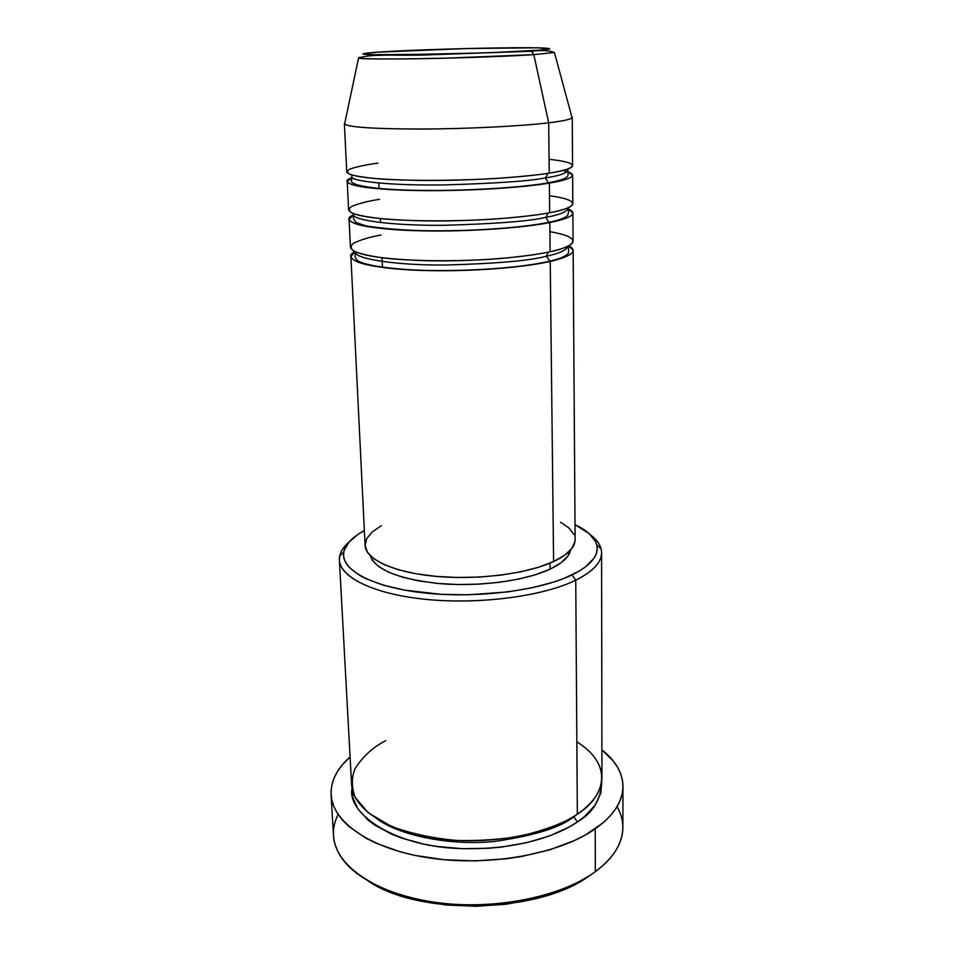 <?xml version="1.0" encoding="UTF-8"?>
<svg xmlns="http://www.w3.org/2000/svg" width="954" height="954" viewBox="0 0 954 954"><rect width="100%" height="100%" fill="white"/><g stroke="black" fill="none" stroke-linecap="round" stroke-linejoin="round"><path stroke-width="1.43" d="M388.23 51.504C405.223 50.443 462.654 48.153 514.766 47.736C564.887 47.461 551.281 49.644 529.959 50.824L531.521 51.242L533.811 54.64L554.429 52.494L533.811 54.64L548.681 122.816C562.932 121.075 570.731 119.381 572.066 117.736L554.429 52.494C549.576 50.479 541.932 50.049 531.497 51.218L444.278 54.151L370.689 54.724L362.806 53.973L377.367 52.184L467.15 48.523L537.662 47.807L549.766 48.881L540.095 50.109L488.138 52.804L392.559 54.938C342.784 54.95 367.874 52.542 388.23 51.504L388.23 51.504M385.118 55.058L379.012 55.439L385.142 54.938M546.332 256.197L550.231 261.408C533.501 265.474 487.208 271.723 426.307 270.566C364.046 269.159 339.755 258.307 355.031 251.749L350.905 256.59C353.397 264.031 378.154 268.67 425.186 270.542C469.714 271.759 522.41 267.812 550.231 261.408L553.594 561.536C567.904 554.691 575.083 547.381 575.119 539.594L573.151 250.389C573.08 254.169 565.448 257.842 550.231 261.408L546.332 256.197C530.818 260.597 497.571 263.531 446.579 265.009C395.039 265.546 353.493 258.558 355.341 251.892C353.493 258.558 395.039 265.546 446.579 265.009C497.571 263.531 530.818 260.597 546.332 256.197L548.323 252.13L546.332 256.197C558.996 253.681 566.378 250.258 568.453 245.929C566.378 250.258 558.996 253.681 546.332 256.197M381.051 235.042C369.925 236.986 360.827 239.692 353.731 243.139C350.356 245.607 350.309 248.231 353.612 250.997C359.634 253.764 370.259 256.173 385.499 258.224C419.903 261.79 467.794 261.217 500.301 258.534C523.305 256.364 539.916 254.098 550.124 251.749C565.364 248.29 573.02 244.737 573.092 241.1L572.889 213.028C572.829 216.26 565.126 219.432 549.79 222.544C532.916 226.098 485.824 231.667 424.244 230.88C361.304 229.878 337.764 220.624 353.552 214.996L349.069 219.289C351.525 225.621 376.425 229.485 423.791 230.88C468.641 231.727 521.766 228.125 549.79 222.544L550.124 251.749L549.79 222.544L548.788 222.282L549.79 222.544C565.352 219.539 580.771 214.328 568.19 208.998L572.889 213.028M545.867 217.333L548.788 222.282L545.867 217.333C530.15 221.161 496.45 223.808 444.755 225.275C392.523 225.919 351.144 220.052 353.529 214.364C351.144 220.052 392.523 225.919 444.755 225.275C496.45 223.808 530.15 221.161 545.867 217.333L548.133 213.028L545.867 217.333C558.841 215.103 566.271 212.122 568.167 208.377C566.271 212.122 558.841 215.103 545.867 217.333M353.6 213.768L353.529 214.364L353.6 213.768M379.513 199.338C368.304 201.032 359.109 203.369 351.954 206.326C348.532 208.425 348.46 210.643 351.764 212.98C357.81 215.306 368.494 217.297 383.83 218.955C418.472 221.841 466.709 221.125 499.479 218.704C522.661 216.761 539.392 214.769 549.683 212.73C565.042 209.737 572.758 206.696 572.829 203.607L572.638 175.142C572.567 177.802 564.804 180.449 549.349 183.096C532.344 186.113 484.906 190.943 422.884 190.609C359.491 190.108 335.82 182.608 351.74 177.885L347.22 181.439C349.617 186.65 374.672 189.703 422.383 190.609C467.567 191.086 521.099 187.843 549.349 183.096L549.683 212.73L549.349 183.096L548.192 182.798L549.349 183.096C566.807 180.306 583.86 175.083 562.705 170.504M545.39 177.885L548.192 182.798L545.39 177.885C529.553 181.117 495.591 183.454 443.503 184.921C390.878 185.732 349.247 181.141 351.704 176.466C349.247 181.141 390.878 185.732 443.503 184.921C495.591 183.454 529.553 181.117 545.39 177.885L547.966 173.342L545.39 177.885C558.472 175.989 565.961 173.509 567.88 170.432C565.961 173.509 558.472 175.989 545.39 177.885M352.324 175.202L351.704 176.466L352.324 175.202M377.951 163.158C366.646 164.589 357.38 166.545 350.142 168.989C346.684 170.718 346.588 172.519 349.891 174.415C355.961 176.263 366.706 177.826 382.137 179.102C417.005 181.26 465.624 180.425 498.644 178.279C522.005 176.573 538.867 174.856 549.242 173.139C564.72 170.623 572.495 168.095 572.567 165.591L572.245 117.282C572.161 119.059 564.315 120.896 548.681 122.816L549.242 173.139L548.681 122.816C520.097 126.25 465.91 128.933 420.225 129.052C372 128.897 346.719 127.097 344.382 123.65L344.835 122.899L344.585 124.092C349.51 127.371 375.804 129.017 423.457 129.028C468.509 128.814 520.777 126.166 548.681 122.816L533.811 54.64C483.547 58.134 358.322 60.412 358.549 57.967L359.074 57.395L358.549 57.967C359.181 59.136 399.046 59.363 444.826 58.206L533.811 54.64L531.521 51.242L435.024 54.593C398.486 56.453 374.266 53.054 358.549 57.967L344.585 124.092M385.702 740.686C373.3 746.982 363.14 756.2 355.222 768.34C351.43 777.14 351.406 786.776 355.126 797.258L368.172 812.736L391.271 826.343C411.341 833.724 433.402 838.447 457.455 840.498C481.031 840.915 502.388 839.353 521.528 835.847C547.453 829.396 566.056 822.169 577.337 814.156L575.751 580.187L572.018 574.904C539.749 590.669 476.284 598.695 424.148 592.947C371.905 587.27 340.041 569.478 343.798 551.925C345.515 544.197 352.36 537.066 364.345 530.555L357.833 534.49L348.77 542.349L344.096 550.661L343.535 554.894L344.191 559.139L346.099 563.337L349.271 567.451L359.36 575.238L366.229 578.828L383.341 585.16L404.401 590.109L441.452 594.354L468.14 594.819L507.981 591.897L532.547 587.688L554.202 581.928L563.635 578.553L579.269 571.041L585.327 566.998L593.734 558.555L596.047 554.262L597.109 549.969L596.918 545.736L595.523 541.574L589.274 533.691L575.023 524.676C587.354 530.507 594.592 537.233 596.727 544.865C599.219 555.371 590.979 565.388 572.018 574.904L575.751 580.187C595.32 570.242 603.775 559.795 601.103 548.86C599.804 544.018 596.405 539.487 590.908 535.242C597.908 540.644 601.473 546.475 601.592 552.736C601.545 562.407 592.935 571.565 575.751 580.187L577.337 814.156C593.686 802.779 601.879 790.58 601.938 777.558L601.592 552.736M617.059 806.667C625.228 820.905 624.739 835.644 615.592 850.873C610.954 858.218 604.204 865.147 595.344 871.67C613.601 857.873 622.783 843.169 622.867 827.547L622.986 786.561M573.831 816.707L577.385 821.966C559.915 834.249 517.974 851.206 456.286 848.392C393.131 845.53 346.815 813.249 352.038 788.278L352.682 796.972L357.81 808.777L367.874 819.903L374.695 825.043L391.641 834.19L401.61 838.077L424.065 844.195L436.288 846.341L462.058 848.678L488.543 848.285L501.661 847.069L526.858 842.656L549.695 835.859L569.168 827.011L577.385 821.966L573.831 816.707C560.725 827.404 534.598 835.621 495.448 841.345C455.929 845.721 403.685 837.695 377.355 819.212C403.685 837.695 455.929 845.721 495.448 841.345C534.598 835.621 560.725 827.404 573.831 816.707L578.148 813.607M380.515 222.592L380.336 218.621L380.515 222.592M508.84 227.97L507.254 227.911M382.447 267.514L382.029 257.807L382.447 267.514M575 541.371L571.935 548.347L564.756 555.168L553.594 561.536L550.231 261.408C565.555 257.985 580.736 252.047 568.751 245.774L573.151 250.389M550.064 569.144C562.431 563.218 569.276 556.838 570.587 550.005L567.678 556.373L560.761 562.979L550.064 569.144L535.933 574.582L518.893 579.03L499.669 582.274L479.099 584.134L458.135 584.54L437.731 583.443L418.818 580.938L402.218 577.134L388.624 572.233L378.523 566.485L372.227 560.153L370.188 555.598C375.482 569.955 399.034 579.328 440.855 583.717C480.303 586.889 525.654 580.676 550.064 569.144L549.993 563.122L550.064 569.144M595.213 828.871L595.344 871.67L595.213 828.871C560.081 853.699 490.761 866.685 431.387 858.266C371.917 849.931 332.29 822.563 331.074 794.67C330.621 781.099 336.953 768.519 350.094 756.951L342.045 765.18L337.358 771.691L333.912 778.416L331.777 785.309L331.014 792.297L331.658 799.333L333.757 806.333L337.311 813.213L342.319 819.915L348.782 826.367L365.883 838.161L376.389 843.36L400.811 851.994L414.465 855.321L443.92 859.709L475.009 860.902L506.216 858.803L521.361 856.549L549.85 849.799L574.821 840.391L585.649 834.857L603.441 822.503L610.262 815.825L615.628 808.932L619.54 801.897L621.984 794.801L622.962 787.718L622.521 780.706L620.684 773.849L617.524 767.195L613.088 760.803L601.891 749.927C615.652 760.732 622.688 772.931 622.986 786.513C622.902 801.491 613.649 815.61 595.213 828.871M571.744 116.555L572.245 117.282M378.81 183.073L379.036 188.487M567.916 171.851L572.638 175.142M347.22 181.439L348.615 209.88C351.048 215.926 375.995 219.599 423.445 220.863C468.378 221.626 521.599 218.12 549.683 212.73C570.468 209.2 588.69 201.151 549.492 195.761M344.382 123.65L346.743 171.899C349.14 176.812 374.23 179.662 422.026 180.449C467.293 180.819 520.932 177.671 549.242 173.139C570.182 170.146 588.535 163.504 549.087 159.318M368.84 881.448C420.44 916.496 540.56 913.145 590.121 875.259L572.185 885.694L560.69 890.738L534.896 898.918L506.359 904.201L476.44 906.276L446.627 905.036L418.365 900.552L393 893.111L371.655 883.13M331.074 794.67L333.483 835.632C334.782 864.729 374.123 893.302 433.068 902.067C491.894 910.915 560.535 897.487 595.344 871.67C565.138 893.874 509.949 907.445 456.93 904.475C403.888 901.494 359.038 882.581 342.045 858.517C332.064 843.813 330.752 829.133 338.121 814.466M601.7 781.302L600.877 793.084L595.153 805.104L584.492 816.588L577.385 821.966C593.233 812.593 601.342 799.047 601.7 781.302M339.385 560.058C339.159 553.797 342.391 547.787 349.081 542.003C343.822 546.547 340.685 551.257 339.66 556.158C335.629 574.439 368.447 593.054 422.598 599.017C476.618 605.063 542.456 596.667 575.751 580.187C543.637 596.035 481.353 604.538 428.358 599.601C375.256 594.724 339.994 577.742 339.385 560.058L351.597 784.558C352.563 808.348 386.549 831.459 437.135 838.542C487.637 845.709 546.761 835.036 577.337 814.156C599.744 800.68 618.681 768.447 576.848 741.795M560.535 522.172L569.037 528.039L573.974 534.514M350.905 256.59L365.084 545.461C365.525 559.39 393.811 572.555 435.895 576.371C477.918 580.223 527.419 573.795 553.594 561.536L538.819 567.165L520.979 571.768L500.838 575.131L479.29 577.075L457.3 577.492L435.918 576.371L416.111 573.771L398.736 569.848L384.534 564.792L374.004 558.865L367.481 552.33L365.084 545.473L366.741 538.593L372.251 531.938L381.266 525.737M349.069 219.289L350.452 247.313C352.932 254.479 377.724 258.928 424.84 260.68C469.44 261.801 522.243 257.95 550.124 251.749C570.742 247.682 588.833 238.285 549.898 231.703M567.189 169.204L567.88 170.432L567.189 169.204M568.059 207.769L568.167 208.377L568.059 207.769M568.465 245.929L568.56 252.965C566.235 256.125 559.867 258.868 549.432 261.217C518.213 268.67 453.961 272.498 407.561 269.6C380.574 267.68 363.724 264.604 356.999 260.359L355.067 256.996L355.341 251.88M568.179 207.722L568.453 212.682L567.666 215.318C565.102 218.013 558.817 220.35 548.836 222.306C520.216 228.256 463.882 231.822 418.484 230.558C398.068 229.819 380.67 228.268 366.288 225.919L356.116 222.628L353.493 218.681L353.493 213.72M567.892 168.953L567.988 173.604C568.453 176.216 568.143 179.042 548.252 182.822C520.097 187.807 465.17 191.015 419.963 190.371C373.956 189.846 347.125 185.124 351.776 179.638L351.704 176.466M601.103 548.86L596.727 544.865M339.66 556.158L343.798 551.925"/></g></svg>
